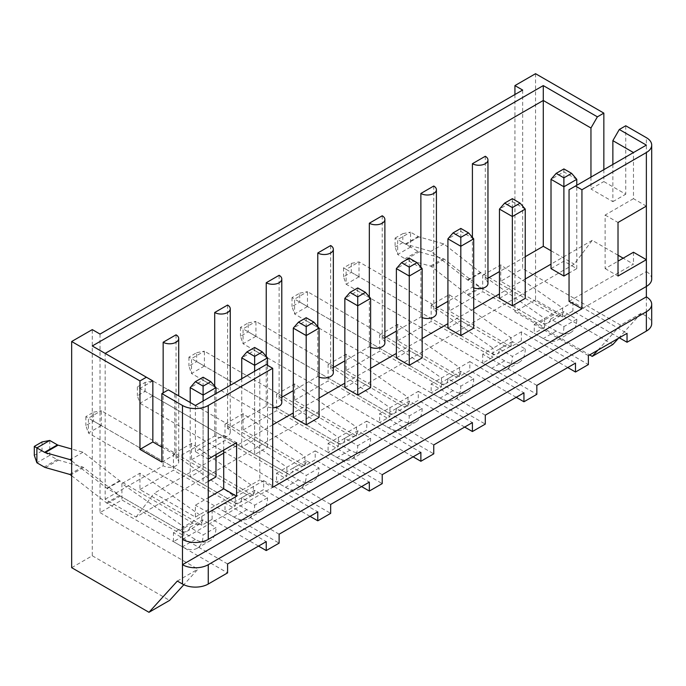 <?xml version="1.0" encoding="UTF-8"?>
<svg xmlns="http://www.w3.org/2000/svg" width="686" height="686" viewBox="0 0 686 686"><rect width="100%" height="100%" fill="white"/><g stroke="black" fill="none" stroke-linecap="round" stroke-linejoin="round"><path stroke-width="0.51" stroke-dasharray="3.43 2.57" d="M182.485 539.402L646.366 271.579L646.366 286.465M603.843 169.656L603.843 181.567L625.743 194.215L625.743 125.77M535.543 73.694L535.543 299.851L612.864 344.492M618.532 338.241L641.204 313.245L646.366 316.22A18.222 10.522 180 0 1 651.7 323.655M597.918 350.143L620.59 325.147L641.204 313.245M620.59 325.147L522.663 268.603L522.663 90.063M619.304 337.795L572.913 311.015L562.606 316.966L500.754 281.251L522.663 268.603M535.543 299.851L514.929 311.753L589.668 354.902M514.929 94.522L514.929 311.753M306.188 460.546L293.299 467.981A10.933 6.311 60 0 1 291.036 472.988A10.933 6.311 60 0 1 285.565 472.448L137.38 386.895L145.115 382.428L152.849 380.944L152.849 395.822L298.453 479.883A29.155 16.833 -120 0 0 313.03 481.332A29.155 16.833 -120 0 0 319.067 467.981L306.188 460.546A10.933 6.311 60 0 1 303.924 465.545A10.933 6.311 60 0 1 298.453 465.005L92.284 345.976M223.713 450.127L223.713 435.25L195.373 451.611L208.252 459.054M195.373 451.611L195.373 405.486L168.31 389.862M161.87 447.152L174.75 454.586L174.75 393.584M618.017 255.218L592.241 240.34L574.208 264.144L136.094 517.081L105.172 499.228L105.172 353.41M136.094 517.081L154.136 493.277L195.373 517.081L195.373 505.179L208.252 497.736M208.252 512.622L195.373 505.179M100.019 334.073L100.019 512.622L121.919 499.974L183.771 535.68L173.464 541.631L227.581 572.879M100.019 512.622L197.945 569.157L183.814 584.738M177.331 581.059L197.945 569.157M651.7 279.022A18.222 10.522 0 0 0 646.366 271.579L646.366 137.672M266.237 364.575L259.797 368.296L259.797 479.883L272.685 487.326M195.373 405.486L259.797 368.296M161.87 462.03L174.75 454.586M195.373 517.081L259.797 479.883M223.713 435.25L236.601 442.684M569.046 301.343L633.478 264.144L623.171 258.193M592.241 240.34L551.012 264.144M525.236 279.022L499.468 293.9M473.7 308.777L447.924 323.655M422.156 338.532L396.379 353.419M370.612 368.296L344.844 383.174M319.067 398.052L293.299 412.929M272.685 424.831L223.713 453.103M215.987 457.571L154.136 493.277M499.468 298.367L512.356 290.924L525.236 298.367M447.924 328.122L460.812 320.679L473.7 328.122M396.379 357.878L409.268 350.443L422.156 357.878M344.844 387.633L357.723 380.198L370.612 387.633M293.299 417.397L306.188 409.954L319.067 417.397M241.755 378.706L241.755 447.152L254.643 439.709L267.531 447.152L254.643 454.595L254.643 371.272M241.755 447.152L254.643 454.595M551.012 268.603L563.892 261.169L576.78 268.603L569.046 273.071M190.211 402.51L190.211 476.907L203.099 469.473L215.987 476.907M190.211 476.907L203.099 484.35L203.099 401.027M208.252 481.375L203.099 484.35M646.366 206.117L633.478 198.674L633.478 152.549L569.046 189.748M633.478 252.242L633.478 264.144M633.478 198.674L605.129 215.044L605.129 268.603L618.017 261.169M633.478 152.549L646.366 145.115M551.012 250.75L574.208 264.144M590.955 177.099L590.955 189.002L603.843 181.567M612.864 164.451L612.864 201.65L590.955 189.002M605.129 268.603L618.017 276.046M605.129 215.044L618.017 222.478M105.172 499.228L163.157 465.751A9.115 5.256 0 0 0 173.086 466.892A9.115 5.256 0 0 0 178.712 462.03A9.115 5.256 0 0 0 176.045 458.308L214.701 435.996A9.115 5.256 0 0 0 224.631 437.136A9.115 5.256 0 0 0 230.256 432.274A9.115 5.256 0 0 0 227.581 428.553L266.237 406.232A9.115 5.256 0 0 0 272.685 407.776M281.792 402.519A9.115 5.256 0 0 0 279.125 398.798L281.792 397.254M319.067 377.094A9.115 5.256 0 0 1 317.781 376.477L293.299 390.617M333.336 372.755A9.115 5.256 0 0 0 330.669 369.042L333.336 367.499M370.612 347.339A9.115 5.256 0 0 1 369.325 346.722L344.844 360.853M384.88 343A9.115 5.256 0 0 0 382.213 339.278L384.88 337.744M422.156 317.584A9.115 5.256 0 0 1 420.87 316.966L396.379 331.098M436.416 313.245A9.115 5.256 0 0 0 433.749 309.523L436.416 307.98M473.7 287.82A9.115 5.256 0 0 1 472.405 287.202L447.924 301.343M487.96 283.49A9.115 5.256 0 0 0 485.294 279.768L487.96 278.224M525.236 256.701L499.468 271.579M176.045 334.819L176.045 458.308M163.157 465.751L163.157 392.846M485.294 156.271L485.294 279.768M472.405 287.202L472.405 237.356M433.749 186.026L433.749 309.523M420.87 316.966L420.87 267.12M382.213 215.781L382.213 339.278M369.325 346.722L369.325 296.875M330.669 245.545L330.669 369.042M317.781 376.477L317.781 326.63M279.125 275.3L279.125 398.798M266.237 406.232L266.237 356.386M227.581 305.056L227.581 428.553M214.701 435.996L214.701 386.149M612.864 201.65L625.743 194.215M525.236 209.093L512.356 201.65L512.356 290.924M506.311 369.737L519.199 362.302A29.155 16.833 -120 0 1 504.622 360.853L359.018 276.792L359.018 261.915L346.13 269.349L343.549 267.866L351.283 263.398L359.018 261.915L504.622 345.976A10.933 6.311 60 0 0 510.092 346.516A10.933 6.311 60 0 0 512.356 341.517L525.236 348.951L512.356 356.394L499.468 348.951A10.933 6.311 60 0 1 497.204 353.959A10.933 6.311 60 0 1 491.733 353.419L346.13 269.349L346.13 284.227L491.733 368.296A29.155 16.833 -120 0 0 506.311 369.737A29.155 16.833 -120 0 0 512.356 356.394M519.199 362.302A29.155 16.833 -120 0 0 525.236 348.951M512.356 198.674L512.356 201.65L499.468 209.093M567.759 367.55L521.377 340.77L511.061 346.722L511.061 337.795L493.028 348.205L431.177 305.056L449.21 294.646L511.061 337.795L521.377 331.844L575.494 363.091M536.838 385.403L482.712 354.156L493.028 348.205L493.028 357.132L482.712 363.091L536.838 394.33M512.356 341.517L499.468 348.951M449.21 294.646L449.21 311.015L482.712 291.67L544.564 327.376L534.257 333.327L588.374 364.575M511.061 346.722L449.21 311.015M227.581 563.952L173.464 532.705L183.771 526.754L121.919 483.604L139.961 473.194L201.813 516.335L212.12 510.384L266.237 541.631M258.511 546.099L212.12 519.311L201.813 525.27L139.961 489.555L139.961 473.194M139.961 489.555L173.464 470.219L235.315 505.925L225.008 511.876L279.125 543.123M173.464 453.849L191.505 443.43L253.357 486.58L235.315 496.998L173.464 453.849L173.464 470.219M253.357 495.506L253.357 486.58L263.664 480.629L263.664 489.555L253.357 495.506L191.505 459.8L191.505 443.43M191.505 459.8L225.008 440.455L286.859 476.17L276.544 482.121L330.669 513.36M225.008 424.094L243.05 413.675L304.893 456.825L286.859 467.235L225.008 424.094L225.008 440.455M304.893 465.751L304.893 456.825L315.208 450.873L315.208 459.8L304.893 465.751L243.05 430.045L243.05 413.675M243.05 430.045L276.544 410.7L338.395 446.406L328.088 452.357L382.213 483.604M276.544 394.33L294.586 383.92L356.437 427.069L338.395 437.479L276.544 394.33L276.544 410.7M356.437 435.996L356.437 427.069L366.744 421.118L366.744 430.045L356.437 435.996L294.586 400.281L294.586 383.92M294.586 400.281L328.088 380.944L389.94 416.651L379.632 422.602L433.749 453.849M328.088 364.575L346.13 354.156L407.981 397.305L389.94 407.724L328.088 364.575L328.088 380.944M407.981 406.232L407.981 397.305L418.289 391.354L418.289 400.281L407.981 406.232L346.13 370.526L346.13 354.156M346.13 370.526L379.632 351.181L441.484 386.895L431.177 392.846L485.294 424.094M379.632 334.819L397.674 324.401L459.526 367.55L441.484 377.969L379.632 334.819L379.632 351.181M459.526 376.477L459.526 367.55L469.833 361.599L469.833 370.526L459.526 376.477L397.674 340.77L397.674 324.401M397.674 340.77L431.177 321.425L493.028 357.132M431.177 305.056L431.177 321.425M482.712 275.3L500.754 264.89L562.606 308.04L544.564 318.45L482.712 275.3L482.712 291.67M500.754 281.251L500.754 264.89M121.919 483.604L121.919 499.974M183.771 535.68L183.771 526.754L201.813 516.335L201.813 525.27M212.12 519.311L212.12 510.384M189.885 527.311L202.773 519.868L215.987 527.5L203.099 534.934L189.885 527.311A14.578 8.421 60 0 1 187.192 531.196A14.578 8.421 60 0 1 179.904 530.475L107.196 488.492A3.644 2.101 60 0 1 106.75 488.192L71.67 460.855M173.464 541.631L173.464 532.705M279.125 534.197L225.008 502.949L225.008 511.876M225.008 502.949L235.315 496.998L235.315 505.925M263.664 480.629L317.781 511.876M241.755 497.744L254.643 490.301L267.531 497.744L254.643 505.179L241.755 497.744A10.933 6.311 60 0 1 239.491 502.744A10.933 6.311 60 0 1 234.029 502.203L88.417 418.143L88.417 433.02L234.029 517.081A29.155 16.833 -120 0 0 248.606 518.53A29.155 16.833 -120 0 0 254.643 505.179M310.046 516.335L263.664 489.555M330.669 504.433L276.544 473.194L276.544 482.121M276.544 473.194L286.859 467.235L286.859 476.17M315.208 450.873L369.325 482.121M319.067 467.981L306.188 475.424L293.299 467.981M361.591 486.58L315.208 459.8M382.213 474.678L328.088 443.43L328.088 452.357M328.088 443.43L338.395 437.479L338.395 446.406M366.744 421.118L420.87 452.357M344.844 438.225L357.723 430.782L370.612 438.225L357.723 445.668L344.844 438.225A10.933 6.311 60 0 1 342.58 443.233A10.933 6.311 60 0 1 337.109 442.693L191.505 358.624L191.505 373.501L337.109 457.571A29.155 16.833 -120 0 0 351.686 459.011A29.155 16.833 -120 0 0 357.723 445.668M413.135 456.825L366.744 430.045M433.749 444.922L379.632 413.675L379.632 422.602M379.632 413.675L389.94 407.724L389.94 416.651M418.289 391.354L472.405 422.602M396.379 408.47L409.268 401.027L422.156 408.47L409.268 415.905L396.379 408.47A10.933 6.311 60 0 1 394.116 413.469A10.933 6.311 60 0 1 388.653 412.929L243.05 328.868L243.05 343.746L388.653 427.807A29.155 16.833 -120 0 0 403.231 429.256A29.155 16.833 -120 0 0 409.268 415.905M464.679 427.069L418.289 400.281M485.294 415.167L431.177 383.92L431.177 392.846M431.177 383.92L441.484 377.969L441.484 386.895M469.833 361.599L523.95 392.846M447.924 378.706L460.812 371.272L473.7 378.706L460.812 386.149L447.924 378.706A10.933 6.311 60 0 1 445.66 383.714A10.933 6.311 60 0 1 440.198 383.174L294.586 299.105L294.586 313.991L440.198 398.052A29.155 16.833 -120 0 0 454.775 399.501A29.155 16.833 -120 0 0 460.812 386.149M516.215 397.305L469.833 370.526M482.712 354.156L482.712 363.091M473.7 238.848L460.812 231.405L460.812 320.679M460.812 371.272A10.933 6.311 60 0 1 458.548 376.28A10.933 6.311 60 0 1 453.077 375.731L307.474 291.67L307.474 306.548L453.077 390.617A29.155 16.833 -120 0 0 467.655 392.058A29.155 16.833 -120 0 0 473.7 378.706M460.812 228.429L460.812 231.405L447.924 238.848M307.474 306.548L294.586 313.991L292.013 306.548L299.739 302.089L307.474 306.548M299.739 293.154L307.474 291.67L294.586 299.105L292.013 297.621L299.739 293.154L299.739 302.089M292.013 297.621L292.013 306.548M422.156 268.603L409.268 261.169L409.268 350.443M409.268 401.027A10.933 6.311 60 0 1 407.004 406.035A10.933 6.311 60 0 1 401.542 405.495L255.929 321.425L255.929 336.303L401.542 420.372A29.155 16.833 -120 0 0 416.119 421.813A29.155 16.833 -120 0 0 422.156 408.47M409.268 258.193L409.268 261.169L396.379 268.603M255.929 336.303L243.05 343.746L240.469 336.303L248.203 331.844L255.929 336.303M248.203 322.917L255.929 321.425L243.05 328.868L240.469 327.376L248.203 322.917L248.203 331.844M240.469 327.376L240.469 336.303M370.612 298.359L357.723 290.924L357.723 380.198M357.723 430.782A10.933 6.311 60 0 1 355.459 435.79A10.933 6.311 60 0 1 349.997 435.25L204.385 351.181L204.385 366.067L349.997 450.127A29.155 16.833 -120 0 0 364.575 451.577A29.155 16.833 -120 0 0 370.612 438.225M357.723 287.949L357.723 290.924L344.844 298.359M204.385 366.067L191.505 373.501L188.924 366.067L196.659 361.599L204.385 366.067M196.659 352.673L204.385 351.181L191.505 358.624L188.924 357.132L196.659 352.673L196.659 361.599M188.924 357.132L188.924 366.067M319.067 328.122L306.188 320.679L306.188 409.954M152.849 380.944L139.961 388.379L139.961 403.257L285.565 487.326A29.155 16.833 -120 0 0 300.142 488.766A29.155 16.833 -120 0 0 306.188 475.424M306.188 317.704L306.188 320.679L293.299 328.122M152.849 395.822L139.961 403.257L137.38 395.822L145.115 391.354L152.849 395.822M145.115 382.428L145.115 391.354M137.38 386.895L137.38 395.822M267.531 447.152L267.531 365.321M267.531 357.878L254.643 350.435L254.643 439.709M254.643 490.301A10.933 6.311 60 0 1 252.379 495.309A10.933 6.311 60 0 1 246.909 494.76L101.305 410.7L101.305 425.577L246.909 509.647A29.155 16.833 -120 0 0 261.486 511.087A29.155 16.833 -120 0 0 267.531 497.744M254.643 347.459L254.643 350.435L241.755 357.878M101.305 425.577L88.417 433.02L85.844 425.577L93.57 421.118L101.305 425.577M93.57 412.183L101.305 410.7L88.417 418.143L85.844 416.651L93.57 412.183L93.57 421.118M85.844 416.651L85.844 425.577M202.773 519.868A14.578 8.421 60 0 1 200.08 523.752A14.578 8.421 60 0 1 192.792 523.032L120.084 481.058A3.644 2.101 60 0 1 119.638 480.757L83.006 452.211L71.67 449.004M49.761 440.455L49.761 455.333L57.101 459.577A7.289 4.21 -120 0 0 58.379 460.126L82.474 466.934A3.644 2.101 60 0 1 83.555 467.518L119.415 495.464A7.289 4.21 -120 0 0 120.307 496.064L195.373 539.402A29.155 16.833 -120 0 0 209.95 540.842A29.155 16.833 -120 0 0 215.987 527.5M215.987 454.586L215.987 393.584M215.987 387.633L203.099 380.198L203.099 469.473M71.67 475.732L106.536 502.907A7.289 4.21 -120 0 0 107.419 503.507L182.485 546.836A29.155 16.833 -120 0 0 197.062 548.285A29.155 16.833 -120 0 0 203.099 534.934M42.035 441.947L42.035 450.873L49.761 455.333L36.881 462.776M42.035 450.873L34.3 455.333M83.006 452.211L71.67 458.754M203.099 377.223L203.099 380.198L190.211 387.633M521.377 331.844L521.377 340.77M588.374 355.648L534.257 324.401L534.257 333.327M534.257 324.401L544.564 318.45L544.564 327.376M562.606 316.966L562.606 308.04L572.913 302.08L627.038 333.327M550.687 319.007L563.566 311.564L576.78 319.196L563.892 326.63L550.687 319.007A14.578 8.421 60 0 1 547.994 322.892A14.578 8.421 60 0 1 540.705 322.171L467.989 280.197A3.644 2.101 60 0 1 467.552 279.888L430.919 251.35L405.975 244.293A3.644 2.101 60 0 1 405.34 244.019L397.674 239.594L397.674 254.472L405.014 258.708A7.289 4.21 -120 0 0 406.292 259.265L430.379 266.074A3.644 2.101 60 0 1 431.46 266.648L467.329 294.603A7.289 4.21 -120 0 0 468.212 295.203L543.278 338.541A29.155 16.833 -120 0 0 557.855 339.982A29.155 16.833 -120 0 0 563.892 326.63M572.913 302.08L572.913 311.015M576.78 268.603L576.78 185.28M576.78 179.329L563.892 171.894L563.892 261.169M563.566 311.564A14.578 8.421 60 0 1 560.874 315.457A14.578 8.421 60 0 1 553.585 314.728L480.877 272.754A3.644 2.101 60 0 1 480.432 272.453L443.799 243.907L418.863 236.859A3.644 2.101 60 0 1 418.22 236.576L410.554 232.151L410.554 247.037L417.903 251.273A7.289 4.21 -120 0 0 419.172 251.822L443.267 258.639A3.644 2.101 60 0 1 444.348 259.214L480.217 287.16A7.289 4.21 -120 0 0 481.1 287.76L556.166 331.098A29.155 16.833 -120 0 0 570.743 332.538A29.155 16.833 -120 0 0 576.78 319.196M563.892 168.919L563.892 171.894L551.012 179.329M410.554 247.037L397.674 254.472L395.093 247.037L395.093 238.102L397.674 239.594L410.554 232.151L402.828 233.643L402.828 242.57L410.554 247.037M402.828 242.57L395.093 247.037M395.093 238.102L402.828 233.643M443.799 243.907L430.919 251.35M71.67 567.674L92.284 555.771L92.284 329.606M92.284 555.771L169.596 600.404M359.018 276.792L346.13 284.227L343.549 276.792L351.283 272.325L359.018 276.792M351.283 263.398L351.283 272.325M343.549 267.866L343.549 276.792M646.366 296.875L646.366 316.22M453.077 390.617L440.198 398.052M453.077 375.731L440.198 383.174M401.542 420.372L388.653 427.807M401.542 405.495L388.653 412.929M349.997 450.127L337.109 457.571M349.997 435.25L337.109 442.693M298.453 479.883L285.565 487.326M298.453 465.005L285.565 472.448M246.909 509.647L234.029 517.081M246.909 494.76L234.029 502.203M192.792 523.032L179.904 530.475M195.373 539.402L182.485 546.836M107.419 503.507L120.307 496.064M119.415 495.464L106.536 502.907M83.555 467.518L70.667 474.952M69.586 474.378L82.474 466.934M45.49 467.569L58.379 460.126M57.101 459.577L44.221 467.012M119.638 480.757L106.75 488.192M107.196 488.492L120.084 481.058M556.166 331.098L543.278 338.541M468.212 295.203L481.1 287.76M480.217 287.16L467.329 294.603M444.348 259.214L431.46 266.648M430.379 266.074L443.267 258.639M406.292 259.265L419.172 251.822M417.903 251.273L405.014 258.708M418.22 236.576L405.34 244.019M405.975 244.293L418.863 236.859M480.432 272.453L467.552 279.888M467.989 280.197L480.877 272.754M553.585 314.728L540.705 322.171M504.622 360.853L491.733 368.296M504.622 345.976L491.733 353.419M178.712 462.03L178.712 395.873M230.256 432.274L230.256 385.352M454.775 399.501L467.655 392.058M458.548 376.28L445.66 383.714M403.231 429.256L416.119 421.813M407.004 406.035L394.116 413.469M351.686 459.011L364.575 451.577M355.459 435.79L342.58 443.233M300.142 488.766L313.03 481.332M303.924 465.545L291.036 472.988M248.606 518.53L261.486 511.087M252.379 495.309L239.491 502.744M200.08 523.752L187.192 531.196M197.062 548.285L209.95 540.842M557.855 339.982L570.743 332.538M560.874 315.457L547.994 322.892M510.092 346.516L497.204 353.959"/><path stroke-width="1.03" d="M618.017 261.169L633.478 252.242L646.366 259.677L646.366 296.875A18.222 10.522 180 0 1 651.7 304.318A18.222 10.522 180 0 1 646.366 311.753L208.252 564.698A18.222 10.522 180 0 1 182.485 564.698L182.485 539.402A18.222 10.522 0 0 0 208.252 539.402L646.366 286.465A18.222 10.522 0 0 0 651.7 279.022L651.7 145.115A18.222 10.522 0 0 0 646.366 137.672L625.743 125.77L619.304 129.491L612.864 140.647L612.864 164.451M105.172 353.41L543.278 100.473L590.955 127.999L597.395 116.843L603.843 113.121L603.843 169.656M603.843 113.121L535.543 73.694L514.929 85.596L514.929 94.522M589.668 354.902L592.241 356.394L612.864 344.492L618.532 338.241M651.7 304.318L651.7 323.655A18.222 10.522 180 0 1 646.366 331.098L646.366 311.753M208.252 564.698L208.252 584.035L227.581 572.879L227.581 563.952L266.237 541.631L266.237 550.558L279.125 543.123L279.125 534.197L317.781 511.876L317.781 520.803L330.669 513.36L330.669 504.433L369.325 482.121L369.325 491.047L382.213 483.604L382.213 474.678L420.87 452.357L420.87 461.284L433.749 453.849L433.749 444.922L472.405 422.602L472.405 431.528L485.294 424.094L485.294 415.167L523.95 392.846L523.95 401.773L536.838 394.33L536.838 385.403L575.494 363.091L575.494 372.018L588.374 364.575L588.374 355.648L627.038 333.327L627.038 342.254L619.304 337.795M627.038 342.254L646.366 331.098M592.241 356.394L597.918 350.143M183.814 584.738L169.596 600.404L148.982 612.306L71.67 567.674L71.67 341.508L92.284 329.606L100.019 334.073L522.663 90.063L514.929 85.596M597.395 116.843L543.278 85.596L92.284 345.976L152.849 380.936L152.849 441.947L161.87 447.152M71.67 341.508L139.961 380.936L146.401 377.223M161.87 393.584L182.485 405.486A18.222 10.522 0 0 0 208.252 405.486L272.685 368.296L266.237 364.575L195.373 405.486L168.31 389.862L161.87 393.584L161.87 462.03L139.961 449.381L152.849 441.947M139.961 449.381L139.961 380.936M208.252 405.486L208.252 539.402M148.982 612.306L177.331 581.059L182.485 584.035L182.485 564.698L646.366 296.875M208.252 584.035A18.222 10.522 180 0 1 182.485 584.035M581.934 308.777L569.046 301.343L569.046 189.748L575.494 186.026L581.934 189.748L581.934 308.777L272.685 487.326L272.685 368.296M581.934 189.748L646.366 152.549A18.222 10.522 0 0 0 651.7 145.115M646.366 206.117L646.366 259.677L618.017 276.046L618.017 222.478L646.366 206.117L646.366 152.549M208.252 459.054L236.601 442.684L236.601 496.252L208.252 512.622M208.252 497.736L223.713 488.809L223.713 450.127M223.713 488.809L236.601 496.252M551.012 264.144L525.236 279.022M499.468 293.9L473.7 308.777M447.924 323.655L422.156 338.532M396.379 353.419L370.612 368.296M344.844 383.174L319.067 398.052M293.299 412.929L272.685 424.831M223.713 453.103L215.987 457.571M623.171 258.193L618.017 255.218M512.356 207.601L520.082 203.142L512.356 198.674L504.622 203.142L512.356 207.601L512.356 216.527L499.468 209.093L499.468 298.367L512.356 305.802L512.356 216.527L525.236 209.093L525.236 298.367L512.356 305.802M460.812 237.356L468.547 232.897L460.812 228.429L453.077 232.897L460.812 237.356L460.812 246.283L447.924 238.848L447.924 328.122L460.812 335.557L460.812 246.283L473.7 238.848L473.7 328.122L460.812 335.557M409.268 267.12L417.002 262.652L409.268 258.193L401.542 262.652L409.268 267.12L409.268 276.046L396.379 268.603L396.379 357.878L409.268 365.321L409.268 276.046L422.156 268.603L422.156 357.878L409.268 365.321M357.723 296.875L365.458 292.408L357.723 287.949L349.997 292.408L357.723 296.875L357.723 305.802L344.844 298.359L344.844 387.633L357.723 395.076L357.723 305.802L370.612 298.359L370.612 387.633L357.723 395.076M306.188 326.63L313.914 322.171L306.188 317.704L298.453 322.171L306.188 326.63L306.188 335.557L293.299 328.122L293.299 417.397L306.188 424.831L306.188 335.557L319.067 328.122L319.067 417.397L306.188 424.831M563.892 177.846L571.627 173.378L563.892 168.919L556.166 173.378L563.892 177.846L563.892 186.772L551.012 179.329L551.012 268.603L563.892 276.046L563.892 186.772L576.78 179.329L576.78 185.28M569.046 273.071L563.892 276.046M215.987 454.586L215.987 476.907L208.252 481.375M575.494 186.026L646.366 145.115L619.304 129.491M543.278 85.596L543.278 246.291L551.012 250.75M590.955 127.999L590.955 177.099M612.864 140.647L633.478 152.549M272.685 407.776A9.115 5.256 0 0 0 281.792 402.519L281.792 279.022A9.115 5.256 0 0 0 279.125 275.3L266.237 282.743A9.115 5.256 0 0 0 276.166 283.884A9.115 5.256 0 0 0 281.792 279.022M293.299 390.617L281.792 397.254M319.067 377.094A9.115 5.256 0 0 0 328.474 377.411A9.115 5.256 0 0 0 333.336 372.755L333.336 249.267A9.115 5.256 0 0 0 330.669 245.545L317.781 252.98A9.115 5.256 0 0 0 327.711 254.12A9.115 5.256 0 0 0 333.336 249.267M344.844 360.853L333.336 367.499M370.612 347.339A9.115 5.256 0 0 0 380.01 347.656A9.115 5.256 0 0 0 384.88 343L384.88 219.503A9.115 5.256 0 0 0 382.213 215.781L369.325 223.224A9.115 5.256 0 0 0 379.255 224.365A9.115 5.256 0 0 0 384.88 219.503M396.379 331.098L384.88 337.744M422.156 317.584A9.115 5.256 0 0 0 431.554 317.901A9.115 5.256 0 0 0 436.416 313.245L436.416 189.748A9.115 5.256 0 0 0 433.749 186.026L420.87 193.469A9.115 5.256 0 0 0 430.799 194.61A9.115 5.256 0 0 0 436.416 189.748M447.924 301.343L436.416 307.98M473.7 287.82A9.115 5.256 0 0 0 483.098 288.137A9.115 5.256 0 0 0 487.96 283.49L487.96 159.992A9.115 5.256 0 0 0 485.294 156.271L472.405 163.705A9.115 5.256 0 0 0 482.335 164.846A9.115 5.256 0 0 0 487.96 159.992M543.278 246.291L525.236 256.701M499.468 271.579L487.96 278.224M163.157 342.254A9.115 5.256 0 0 0 173.086 343.394A9.115 5.256 0 0 0 178.712 338.532A9.115 5.256 0 0 0 176.045 334.819L163.157 342.254L163.157 392.846M472.405 237.356L472.405 163.705M420.87 267.12L420.87 193.469M369.325 296.875L369.325 223.224M317.781 326.63L317.781 252.98M266.237 356.386L266.237 282.743M227.581 305.056L214.701 312.499A9.115 5.256 0 0 0 224.631 313.639A9.115 5.256 0 0 0 230.256 308.777A9.115 5.256 0 0 0 227.581 305.056M214.701 386.149L214.701 312.499M499.468 209.093L504.622 203.142M520.082 203.142L525.236 209.093M266.237 550.558L258.511 546.099M317.781 520.803L310.046 516.335M369.325 491.047L361.591 486.58M420.87 461.284L413.135 456.825M472.405 431.528L464.679 427.069M523.95 401.773L516.215 397.305M447.924 238.848L453.077 232.897M468.547 232.897L473.7 238.848M396.379 268.603L401.542 262.652M417.002 262.652L422.156 268.603M344.844 298.359L349.997 292.408M365.458 292.408L370.612 298.359M293.299 328.122L298.453 322.171M313.914 322.171L319.067 328.122M267.531 365.321L267.531 357.878L254.643 365.321L254.643 371.272M254.643 356.386L262.378 351.927L254.643 347.459L246.909 351.927L254.643 356.386L254.643 365.321L241.755 357.878L241.755 378.706M241.755 357.878L246.909 351.927M262.378 351.927L267.531 357.878M71.67 449.004L58.061 445.154A3.644 2.101 60 0 1 57.427 444.88L49.761 440.455L36.881 447.898L36.881 462.776L44.221 467.012A7.289 4.21 -120 0 0 45.49 467.569L69.586 474.378A3.644 2.101 60 0 1 70.667 474.952L71.67 475.732M215.987 393.584L215.987 387.633L203.099 395.076L190.211 387.633L190.211 402.51M71.67 460.855L70.118 459.654L45.182 452.597A3.644 2.101 60 0 1 44.539 452.323L34.3 446.406L42.035 441.947L49.761 440.455M203.099 401.027L203.099 386.149L210.834 381.682L215.987 387.633M36.881 462.776L34.3 455.333L34.3 446.406M71.67 458.754L70.118 459.654M210.834 381.682L203.099 377.223L195.373 381.682L203.099 386.149M190.211 387.633L195.373 381.682M575.494 372.018L567.759 367.55M551.012 179.329L556.166 173.378M571.627 173.378L576.78 179.329M182.485 539.402L182.485 405.486M57.427 444.88L44.539 452.323M45.182 452.597L58.061 445.154M178.712 395.873L178.712 338.532M230.256 385.352L230.256 308.777"/></g></svg>
